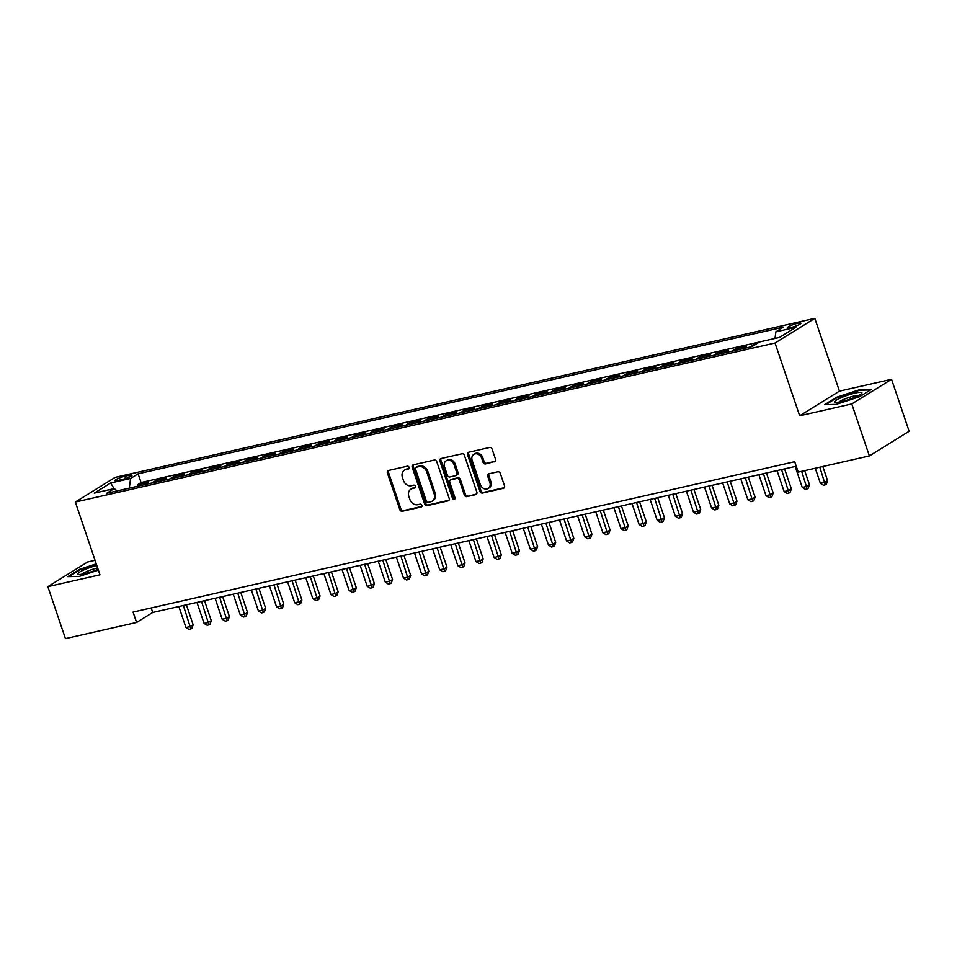 <?xml version="1.0" encoding="UTF-8"?>
<svg xmlns="http://www.w3.org/2000/svg" width="957" height="957" viewBox="0 0 957 957"><rect width="100%" height="100%" fill="white"/><g stroke="black" fill="none" stroke-linecap="round" stroke-linejoin="round"><path stroke-width="1.44" d="M409.106 467.327A1.531 1.256 -121.8 0 0 407.383 466.179L388.47 470.473A2.177 1.794 -121.8 0 0 387.382 472.914L399.823 509.65A2.177 1.794 -121.8 0 0 402.287 511.289L421.2 506.995A1.531 1.256 -121.8 0 0 420.231 504.136L417.778 504.686A6.974 5.742 -121.8 0 1 409.883 499.458L408.842 496.396A6.974 5.742 -121.8 0 1 410.864 489.171A6.974 5.742 -121.8 0 1 412.323 488.572L414.776 488.01A1.531 1.256 -121.8 0 0 413.807 485.151L411.354 485.713A6.974 5.742 -121.8 0 1 403.459 480.474L402.418 477.411A6.974 5.742 -121.8 0 1 404.44 470.186A6.974 5.742 -121.8 0 1 405.9 469.588L408.352 469.038A1.531 1.256 -121.8 0 0 409.106 467.327M797.624 323.322A7.106 1.101 -18.7 0 0 790.685 325.619A7.106 1.101 -18.7 0 0 787.444 327.737A7.106 1.101 -18.7 0 0 790.745 327.593A7.106 1.101 -18.7 0 0 797.671 325.308A7.106 1.101 -18.7 0 0 800.913 323.179A7.106 1.101 -18.7 0 0 797.624 323.322M494.494 461.872A2.177 1.794 -121.8 0 0 495.582 459.432L492.101 449.12A2.177 1.794 -121.8 0 0 489.625 447.481L468.631 452.254A2.177 1.794 -121.8 0 0 467.542 454.695L479.983 491.431A2.177 1.794 -121.8 0 0 482.448 493.07L503.442 488.297A2.177 1.794 -121.8 0 0 504.53 485.857L500.32 473.404A2.177 1.794 -121.8 0 0 497.843 471.765L488.86 473.811A2.177 1.794 -121.8 0 0 487.771 476.263L489.864 482.436A5.838 4.797 -121.8 0 1 488.178 488.477A5.838 4.797 -121.8 0 1 480.342 484.589L472.16 460.413A5.838 4.797 -121.8 0 1 473.847 454.372A5.838 4.797 -121.8 0 1 481.682 458.247L483.046 462.279A2.177 1.794 -121.8 0 0 485.51 463.918L495.331 461.358M799.669 415.793L851.778 403.95L869.375 455.927L909.15 431.272L891.553 379.295L839.445 391.138L814.814 318.37L775.026 343.025L799.669 415.793L839.445 391.138M95.054 560.312L87.625 561.998L47.85 586.653L99.971 574.81L75.328 502.042L775.026 343.025M47.85 586.653L65.447 638.63L136.588 622.469L152.713 612.468L796.236 466.226M869.375 455.927L798.222 472.1L794.705 461.705L133.071 612.073L136.588 622.469M436.763 461.693A2.177 1.794 -121.8 0 0 434.287 460.054L413.292 464.827A2.177 1.794 -121.8 0 0 412.204 467.279L424.645 504.016A2.177 1.794 -121.8 0 0 427.109 505.643L448.103 500.882A2.177 1.794 -121.8 0 0 449.192 498.43L436.763 461.693M440.962 458.547L461.956 453.774A2.177 1.794 -121.8 0 1 464.432 455.412L476.861 492.149A2.177 1.794 -121.8 0 1 475.773 494.59L466.789 496.635A2.177 1.794 -121.8 0 1 464.324 494.996L459.276 480.091A2.177 1.794 -121.8 0 0 456.812 478.464L450.843 479.816A2.177 1.794 -121.8 0 0 449.754 482.256L455.006 497.772A1.531 1.256 -121.8 0 1 452.517 498.334L439.873 460.987A2.177 1.794 -121.8 0 1 440.962 458.547M755.874 344.221L753.781 344.699L754.008 345.381M742.68 348.731L746.532 346.35L735.646 348.815L736.124 350.226M724.557 352.846L728.397 350.465L717.523 352.942L718.001 354.341M706.433 356.973L710.273 354.592L699.4 357.057L699.866 358.456M688.31 361.088L692.15 358.708L681.264 361.184L681.743 362.583M670.175 365.203L674.015 362.823L663.141 365.299L663.62 366.698M652.052 369.33L655.892 366.95L645.018 369.414L645.485 370.814M633.929 373.445L637.769 371.065L626.895 373.541L627.361 374.941M615.794 377.572L619.634 375.18L608.76 377.656L609.238 379.056M597.67 381.687L601.51 379.307L590.636 381.771L591.115 383.183M579.547 385.803L583.387 383.422L572.513 385.898L572.98 387.298M561.412 389.93L565.252 387.549L554.378 390.013L554.857 391.413M543.289 394.045L547.129 391.664L536.255 394.14L536.733 395.54M525.166 398.16L529.006 395.779L518.132 398.256L518.598 399.655M507.031 402.287L510.882 399.906L499.997 402.371L500.475 403.77M488.907 406.402L492.747 404.021L481.873 406.498L482.352 407.897M470.784 410.529L474.624 408.137L463.75 410.613L464.217 412.012M452.649 414.644L456.501 412.264L445.615 414.728L446.094 416.139M434.526 418.759L438.366 416.379L427.492 418.855L427.97 420.255M416.403 422.886L420.243 420.506L409.369 422.97L409.835 424.37M398.279 427.001L402.119 424.621L391.234 427.097L391.712 428.497M380.144 431.117L383.984 428.736L373.11 431.212L373.589 432.612M362.021 435.244L365.861 432.863L354.987 435.327L355.454 436.727M343.898 439.359L347.738 436.978L336.864 439.454L337.331 440.854M325.763 443.474L329.603 441.093L318.729 443.57L319.207 444.969M307.64 447.601L311.48 445.22L300.606 447.685L301.084 449.096M289.516 451.716L293.356 449.335L282.482 451.812L282.949 453.211M271.381 455.843L275.221 453.462L264.347 455.927L264.826 457.326M253.258 459.958L257.098 457.578L246.224 460.054L246.703 461.453M235.135 464.073L238.975 461.693L228.101 464.169L228.567 465.569M217 468.2L220.852 465.82L209.966 468.284L210.444 469.684M198.877 472.315L202.717 469.935L191.843 472.411L192.321 473.811M180.753 476.43L184.593 474.05L173.719 476.526L174.186 477.926M162.618 480.558L166.47 478.177L155.584 480.641L151.744 483.022M156.063 482.041L155.584 480.641M118.154 480.402L122.149 479.493A6.89 1.065 -18.7 0 0 128.86 477.28A6.89 1.065 -18.7 0 0 132.006 475.222A6.89 1.065 -18.7 0 0 128.812 475.366L124.829 476.275A6.89 1.065 -18.7 0 0 118.106 478.488A6.89 1.065 -18.7 0 0 114.972 480.546A6.89 1.065 -18.7 0 0 118.154 480.402M814.814 318.37L115.115 477.376L75.328 502.042M775.003 338.431L775.9 331.804L783.424 327.138L138.107 473.799L130.583 478.464L129.279 488.13M775.9 331.804L795.841 327.282L779.5 337.402L759.559 341.936L752.035 346.601L106.717 493.262L114.242 488.596L94.3 493.13L110.641 482.998L130.583 478.464M169.879 478.907L173.719 476.526M188.003 474.792L191.843 472.411M206.126 470.665L209.966 468.284M224.261 466.549L228.101 464.169M242.384 462.434L246.224 460.054M260.507 458.307L264.347 455.927M278.631 454.192L282.482 451.812M296.766 450.065L300.606 447.685M314.889 445.95L318.729 443.57M333.012 441.835L336.864 439.454M351.147 437.708L354.987 435.327M369.27 433.593L373.11 431.212M387.394 429.478L391.234 427.097M405.529 425.351L409.369 422.97M423.652 421.236L427.492 418.855M441.775 417.12L445.615 414.728M459.91 412.993L463.75 410.613M478.033 408.878L481.873 406.498M496.157 404.751L499.997 402.371M514.292 400.636L518.132 398.256M532.415 396.521L536.255 394.14M550.538 392.394L554.378 390.013M568.661 388.279L572.513 385.898M586.797 384.164L590.636 381.771M604.92 380.037L608.76 377.656M623.043 375.922L626.895 373.541M641.178 371.795L645.018 369.414M659.301 367.679L663.141 365.299M677.424 363.564L681.264 361.184M695.56 359.437L699.4 357.057M713.683 355.322L717.523 352.942M731.806 351.207L735.646 348.815M749.941 347.08L753.781 344.699M759.475 341.996L141.062 482.531L137.461 484.768L148.335 482.292L144.495 484.673M851.778 403.95L891.553 379.295M151.194 607.958L152.713 612.468M137.94 486.168L137.461 484.768M141.062 482.531L138.107 473.799M117.137 490.893L114.242 488.596M114.122 488.62L110.641 482.998M96.25 563.84L79.802 569.236L67.827 576.664L79.323 576.401L98.392 570.157M871.588 389.284L860.08 389.547L836.597 397.239L824.623 404.667L836.119 404.404L859.601 396.712L871.588 389.284M836.801 397.837L836.597 397.239M860.295 390.193L860.08 389.547M409.07 468.452L406.976 468.918A6.974 5.742 -121.8 0 0 405.505 469.516L404.44 470.186M410.864 489.171L411.929 488.501A6.974 5.742 -121.8 0 1 413.4 487.903L415.494 487.424M388.638 470.437A2.177 1.794 -121.8 0 0 388.458 472.256L400.899 508.98A2.177 1.794 -121.8 0 0 403.364 510.619L421.917 506.409M413.46 464.791A2.177 1.794 -121.8 0 0 413.28 466.609L425.721 503.346A2.177 1.794 -121.8 0 0 428.186 504.985L449.024 500.248M416.223 467.243A1.531 1.256 -121.8 0 0 415.458 468.954L426.379 501.205A1.531 1.256 -121.8 0 0 428.102 502.341L430.686 501.755A6.974 5.742 -121.8 0 0 432.145 501.157A6.974 5.742 -121.8 0 0 434.167 493.932L426.702 471.897A6.974 5.742 -121.8 0 0 418.795 466.657L416.223 467.243L417.3 466.573A1.531 1.256 -121.8 0 0 416.714 466.932M432.145 501.157L433.222 500.499A6.974 5.742 -121.8 0 0 435.244 493.274L434.167 493.932M417.3 466.573L419.872 465.987A6.974 5.742 -121.8 0 1 427.779 471.227L435.244 493.274M476.694 493.956L466.789 496.635M450.388 480.007L451.465 479.337A2.177 1.794 -121.8 0 1 451.919 479.146L457.877 477.794A2.177 1.794 -121.8 0 1 460.353 479.433L465.401 494.326A2.177 1.794 -121.8 0 0 467.865 495.965M441.129 458.511A2.177 1.794 -121.8 0 0 440.95 460.317L453.594 497.664A1.531 1.256 -121.8 0 0 454.994 498.836M454.049 464.635A5.838 4.797 -121.8 0 0 446.213 460.76A5.838 4.797 -121.8 0 0 444.527 466.801L447.409 475.318A2.177 1.794 -121.8 0 0 449.874 476.957L455.843 475.605A2.177 1.794 -121.8 0 0 456.932 473.153L454.049 464.635L455.125 463.966A5.838 4.797 -121.8 0 0 447.29 460.09L446.213 460.76M456.92 474.935A2.177 1.794 -121.8 0 0 458.008 472.495L456.932 473.153M455.125 463.966L458.008 472.495M473.847 454.372L474.923 453.702A5.838 4.797 -121.8 0 1 482.759 457.578L484.122 461.609A2.177 1.794 -121.8 0 0 486.587 463.248L495.415 461.238M488.178 488.477L489.254 487.807A5.838 4.797 -121.8 0 0 490.941 481.766L489.864 482.436M489.027 473.775A2.177 1.794 -121.8 0 0 488.848 475.593L490.941 481.766M468.786 452.218A2.177 1.794 -121.8 0 0 468.619 454.037L481.048 490.774A2.177 1.794 -121.8 0 0 483.524 492.4L504.363 487.675M178.839 606.535L185.945 627.517L190.479 626.476L193.158 624.813L186.388 604.812M193.158 624.813L191.914 628.33L190.838 628.988L183.373 605.506M190.838 628.988L189.019 629.407L185.945 627.517M96.801 565.455A14.439 2.237 -18.7 0 0 82.123 570.731A14.439 2.237 -18.7 0 0 78.474 574.415A14.439 2.237 -18.7 0 0 84.455 573.721A14.439 2.237 -18.7 0 0 98.081 569.259M97.638 567.944A10.934 1.699 -18.7 0 0 97.375 568.003A10.934 1.699 -18.7 0 0 81.979 574.212M69.024 576.628L80.304 569.642L96.43 564.355M841.538 397.55A14.439 2.237 -18.7 0 0 835.27 402.43A14.439 2.237 -18.7 0 0 854.948 397.239A14.439 2.237 -18.7 0 0 861.599 393.518A14.439 2.237 -18.7 0 0 856.431 392.801A14.439 2.237 -18.7 0 0 841.538 397.55M858.692 395.48A10.934 1.699 -18.7 0 0 843.799 399.404A10.934 1.699 -18.7 0 0 838.775 402.215M825.819 404.644L837.1 397.645L859.853 390.193L870.511 389.954M196.975 602.408L204.068 623.39L208.602 622.361L211.294 620.698L204.523 600.697M211.294 620.698L210.038 624.203L208.961 624.873L201.496 601.379M208.961 624.873L207.155 625.28L204.068 623.39M215.098 598.292L222.191 619.275L226.725 618.246L229.417 616.571L222.646 596.582M229.417 616.571L228.161 620.088L227.096 620.758L219.631 597.264M227.096 620.758L225.278 621.165L222.191 619.275M233.221 594.177L240.327 615.148L244.86 614.119L247.54 612.456L240.769 592.455M247.54 612.456L246.296 615.973L245.219 616.631L237.755 593.149M245.219 616.631L243.401 617.05L240.327 615.148M251.344 590.05L258.45 611.033L262.984 610.004L265.675 608.341L258.904 588.34M265.675 608.341L264.419 611.846L263.342 612.516L255.878 589.022M263.342 612.516L261.536 612.923L258.45 611.033M269.479 585.935L276.573 606.917L281.107 605.889L283.798 604.214L277.028 584.213M283.798 604.214L282.542 607.731L281.466 608.401L274.013 584.906M281.466 608.401L279.659 608.808L276.573 606.917M287.602 581.808L294.708 602.79L299.242 601.762L301.922 600.099L295.151 580.098M301.922 600.099L300.677 603.604L299.601 604.274L292.136 580.779M299.601 604.274L297.783 604.692L294.708 602.79M305.726 577.693L312.831 598.675L317.365 597.647L320.057 595.984L313.286 575.982M320.057 595.984L318.801 599.489L317.724 600.159L310.259 576.664M317.724 600.159L315.918 600.565L312.831 598.675M323.861 573.578L330.955 594.56L335.488 593.519L338.18 591.857L331.409 571.855M338.18 591.857L336.924 595.374L335.847 596.032L328.395 572.549M335.847 596.032L334.041 596.45L330.955 594.56M341.984 569.451L349.09 590.433L353.623 589.404L356.303 587.742L349.532 567.74M356.303 587.742L355.059 591.247L353.982 591.916L346.518 568.422M353.982 591.916L352.164 592.323L349.09 590.433M360.107 565.336L367.213 586.318L371.747 585.289L374.426 583.614L367.667 563.625M374.426 583.614L373.182 587.131L372.106 587.801L364.641 564.307M372.106 587.801L370.299 588.208L367.213 586.318M378.242 561.221L385.336 582.191L389.87 581.162L392.561 579.499L385.791 559.498M392.561 579.499L391.305 583.016L390.229 583.674L382.776 560.192M390.229 583.674L388.422 584.093L385.336 582.191M396.365 557.094L403.471 578.076L407.993 577.047L410.685 575.384L403.914 555.383M410.685 575.384L409.44 578.889L408.364 579.559L400.899 556.065M408.364 579.559L406.546 579.966L403.471 578.076M414.489 552.979L421.594 573.961L426.128 572.932L428.808 571.257L422.049 551.256M428.808 571.257L427.564 574.774L426.487 575.444L419.022 551.95M426.487 575.444L424.669 575.851L421.594 573.961M432.624 548.851L439.718 569.834L444.251 568.805L446.943 567.142L440.172 547.141M446.943 567.142L445.687 570.647L444.61 571.317L437.146 547.823M444.61 571.317L442.804 571.736L439.718 569.834M450.747 544.736L457.853 565.719L462.375 564.69L465.066 563.027L458.295 543.026M465.066 563.027L463.81 566.532L462.745 567.202L455.281 543.708M462.745 567.202L460.927 567.609L457.853 565.719M468.87 540.621L475.976 561.603L480.51 560.563L483.189 558.9L476.419 538.899M483.189 558.9L481.945 562.417L480.869 563.075L473.404 539.592M480.869 563.075L479.05 563.494L475.976 561.603M487.005 536.494L494.099 557.476L498.633 556.448L501.324 554.785L494.554 534.784M501.324 554.785L500.068 558.29L498.992 558.96L491.527 535.465M498.992 558.96L497.185 559.378L494.099 557.476M505.129 532.379L512.222 553.361L516.756 552.333L519.448 550.658L512.677 530.668M519.448 550.658L518.192 554.175L517.127 554.845L509.662 531.35M517.127 554.845L515.309 555.251L512.222 553.361M523.252 528.264L530.357 549.234L534.891 548.205L537.571 546.543L530.8 526.541M537.571 546.543L536.327 550.06L535.25 550.718L527.785 527.235M535.25 550.718L533.432 551.136L530.357 549.234M541.375 524.137L548.481 545.119L553.014 544.09L555.706 542.428L548.935 522.426M555.706 542.428L554.45 545.933L553.373 546.603L545.909 523.108M553.373 546.603L551.567 547.009L548.481 545.119M559.51 520.022L566.604 541.004L571.138 539.975L573.829 538.301L567.058 518.299M573.829 538.301L572.573 541.818L571.496 542.487L564.044 518.993M571.496 542.487L569.69 542.894L566.604 541.004M577.633 515.895L584.739 536.877L589.273 535.848L591.952 534.185L585.182 514.184M591.952 534.185L590.708 537.69L589.632 538.36L582.167 514.866M589.632 538.36L587.813 538.779L584.739 536.877M595.756 511.78L602.862 532.762L607.396 531.733L610.087 530.07L603.317 510.069M610.087 530.07L608.831 533.575L607.755 534.245L600.29 510.751M607.755 534.245L605.948 534.652L602.862 532.762M613.892 507.665L620.985 528.647L625.519 527.606L628.211 525.943L621.44 505.942M628.211 525.943L626.955 529.46L625.878 530.118L618.425 506.636M625.878 530.118L624.072 530.537L620.985 528.647M632.015 503.538L639.12 524.52L643.642 523.491L646.334 521.828L639.563 501.827M646.334 521.828L645.09 525.333L644.013 526.003L636.549 502.509M644.013 526.003L642.195 526.422L639.12 524.52M650.138 499.422L657.244 520.405L661.777 519.376L664.457 517.701L657.698 497.712M664.457 517.701L663.213 521.218L662.136 521.888L654.672 498.394M662.136 521.888L660.33 522.295L657.244 520.405M668.273 495.307L675.367 516.278L679.901 515.249L682.592 513.586L675.821 493.585M682.592 513.586L681.336 517.103L680.26 517.761L672.795 494.279M680.26 517.761L678.453 518.18L675.367 516.278M686.396 491.18L693.502 512.162L698.024 511.134L700.715 509.471L693.945 489.47M700.715 509.471L699.471 512.976L698.395 513.646L690.93 490.151M698.395 513.646L696.576 514.053L693.502 512.162M704.519 487.065L711.625 508.047L716.159 507.019L718.839 505.344L712.08 485.343M718.839 505.344L717.594 508.861L716.518 509.531L709.053 486.036M716.518 509.531L714.7 509.937L711.625 508.047M722.655 482.95L729.748 503.92L734.282 502.892L736.974 501.229L730.203 481.227M736.974 501.229L735.718 504.734L734.641 505.404L727.176 481.909M734.641 505.404L732.835 505.822L729.748 503.92M740.778 478.823L747.884 499.805L752.405 498.776L755.097 497.114L748.326 477.112M755.097 497.114L753.841 500.619L752.776 501.289L745.312 477.794M752.776 501.289L750.958 501.695L747.884 499.805M758.901 474.708L766.007 495.69L770.541 494.649L773.22 492.987L766.449 472.985M773.22 492.987L771.976 496.504L770.899 497.162L763.435 473.679M770.899 497.162L769.081 497.58L766.007 495.69M777.036 470.581L784.13 491.563L788.664 490.534L791.355 488.871L784.584 468.87M791.355 488.871L790.099 492.377L789.023 493.046L781.558 469.552M789.023 493.046L787.216 493.465L784.13 491.563M795.159 466.466L802.253 487.448L806.787 486.419L809.478 484.744L804.693 470.629M809.478 484.744L808.222 488.261L807.158 488.931L801.679 471.311M807.158 488.931L805.339 489.338L802.253 487.448M815.28 468.224L820.388 483.321L824.922 482.292L827.602 480.629L822.829 466.514M827.602 480.629L826.358 484.146L825.281 484.804L819.802 467.195M825.281 484.804L823.463 485.223L820.388 483.321M125.582 478.524L124.829 476.275M129.386 477.053L128.812 475.366M406.976 468.918L405.9 469.588M413.4 487.903L412.323 488.572M403.364 510.619L402.287 511.289M400.899 508.98L399.823 509.65M388.458 472.256L387.382 472.914M448.941 500.367L448.103 500.882M428.186 504.985L427.109 505.643M425.721 503.346L424.645 504.016M413.28 466.609L412.204 467.279M427.779 471.227L426.702 471.897M419.872 465.987L418.795 466.657M476.61 494.075L475.773 494.59M465.401 494.326L464.324 494.996M460.353 479.433L459.276 480.091M457.877 477.794L456.812 478.464M451.919 479.146L450.843 479.816M453.594 497.664L452.517 498.334M440.95 460.317L439.873 460.987M486.587 463.248L485.51 463.918M484.122 461.609L483.046 462.279M482.759 457.578L481.682 458.247M488.848 475.593L487.771 476.263M504.279 487.783L503.442 488.297M483.524 492.4L482.448 493.07M481.048 490.774L479.983 491.431M468.619 454.037L467.542 454.695M416.977 466.705L415.9 467.375M457.374 474.744L456.298 475.414"/></g></svg>
